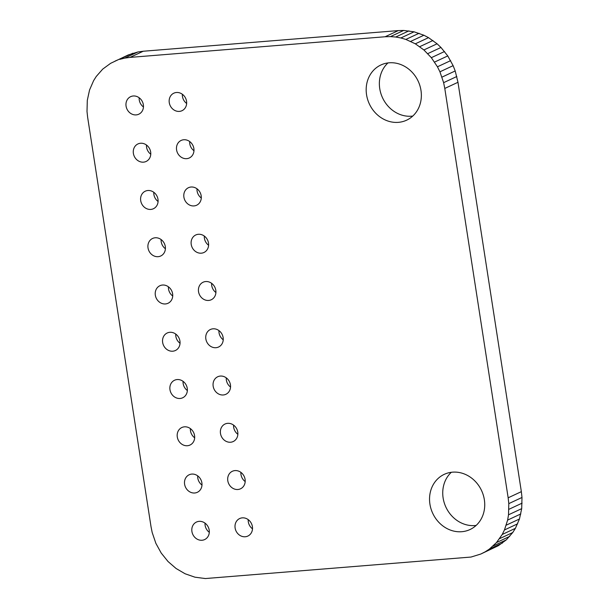 <?xml version="1.0" encoding="UTF-8"?>
<svg xmlns="http://www.w3.org/2000/svg" width="609" height="609" viewBox="0 0 609 609"><rect width="100%" height="100%" fill="white"/><g stroke="black" fill="none" stroke-linecap="round" stroke-linejoin="round"><path stroke-width="0.91" d="M151.024 526.709L87.65 117.347L87.011 111.531L87.3 100.356L89.546 90.003L93.596 80.677L96.252 76.468L102.723 69.106L110.617 63.328L128.233 54.947L137.961 51.955L143.222 51.24L398.316 30.595L403.66 30.45L414.059 31.813L423.894 35.231L428.523 37.651L437.087 43.795L440.962 47.472L447.767 55.921L453.126 65.658L455.197 70.956L457.976 82.291L521.35 491.653L521.989 497.469L521.7 508.644L519.454 518.997L515.404 528.323L512.748 532.532L506.277 539.894L498.383 545.672L480.767 554.053L471.039 557.045L205.34 578.55L194.941 577.187L185.106 573.769L176.07 568.486L168.038 561.528L161.233 553.079L155.874 543.342L152.181 532.494L151.024 526.709M115.048 61.106L132.96 53.196M119.767 59.355L124.769 58.106L137.961 51.955M124.769 58.106L130.029 57.398L143.222 51.24M130.029 57.398L385.124 36.753L398.316 30.595M385.124 36.753L390.468 36.609L403.66 30.45M390.468 36.609L395.728 37.02L408.921 30.861M395.728 37.02L400.874 37.971L414.059 31.813M400.874 37.971L405.868 39.433L415.33 43.81L423.894 49.953L431.339 57.68L437.445 66.792L439.934 71.816L443.626 82.664L444.783 88.442L508.157 497.804L508.797 503.628L508.515 514.803L507.624 520.094L504.45 529.959L502.212 534.481L496.502 542.55L489.301 549.151L485.19 551.823L498.383 545.672M485.19 551.823L480.767 554.053M405.868 39.433L419.061 33.282M489.301 549.151L502.494 542.992M410.702 41.389L423.894 35.231M493.084 546.045L506.277 539.894M415.33 43.81L428.523 37.651M496.502 542.55L509.695 536.392M419.738 46.672L432.93 40.514M499.555 538.683L512.748 532.532M423.894 49.953L437.087 43.795M502.212 534.481L515.404 528.323M427.769 53.63L440.962 47.472M504.45 529.959L517.642 523.809M431.339 57.68L444.532 51.521M506.262 525.156L519.454 518.997M434.575 62.072L447.767 55.921M507.624 520.094L520.817 513.935M437.445 66.792L450.637 60.641M508.515 514.803L521.7 508.644M439.934 71.816L453.126 65.658M508.911 509.299L522.103 503.148M442.005 77.115L455.197 70.956M508.797 503.628L521.989 497.469M443.626 82.664L456.819 76.506M508.157 497.804L521.35 491.653M444.783 88.442L457.976 82.291M169.827 332.301A9.668 8.549 65 0 1 179.594 339.563A9.668 8.549 65 0 1 175.384 350.51A9.668 8.549 65 0 1 172.758 351.203A9.668 8.549 65 0 1 162.991 343.94A9.668 8.549 65 0 1 167.209 332.994A9.668 8.549 65 0 1 169.827 332.301M180.036 343.278A9.668 8.549 65 0 1 175.742 334.075M213.028 328.807A9.668 8.549 65 0 1 222.787 336.069A9.668 8.549 65 0 1 218.578 347.016A9.668 8.549 65 0 1 215.951 347.709A9.668 8.549 65 0 1 206.192 340.439A9.668 8.549 65 0 1 210.402 329.492A9.668 8.549 65 0 1 213.028 328.807M223.229 339.776A9.668 8.549 65 0 1 218.936 330.58M162.512 285.035A9.668 8.549 65 0 1 172.278 292.305A9.668 8.549 65 0 1 168.069 303.252A9.668 8.549 65 0 1 165.442 303.944A9.668 8.549 65 0 1 155.676 296.674A9.668 8.549 65 0 1 159.885 285.728A9.668 8.549 65 0 1 162.512 285.035M172.72 296.012A9.668 8.549 65 0 1 168.427 286.809M205.713 281.541A9.668 8.549 65 0 1 215.472 288.811A9.668 8.549 65 0 1 211.262 299.757A9.668 8.549 65 0 1 208.636 300.443A9.668 8.549 65 0 1 198.877 293.18A9.668 8.549 65 0 1 203.086 282.233A9.668 8.549 65 0 1 205.713 281.541M215.913 292.518A9.668 8.549 65 0 1 211.62 283.314M140.565 143.252A9.668 8.549 65 0 1 150.324 150.514A9.668 8.549 65 0 1 146.114 161.461A9.668 8.549 65 0 1 143.488 162.154A9.668 8.549 65 0 1 133.729 154.892A9.668 8.549 65 0 1 137.938 143.945A9.668 8.549 65 0 1 140.565 143.252M150.773 154.222A9.668 8.549 65 0 1 146.472 145.026M147.88 190.51A9.668 8.549 65 0 1 157.64 197.78A9.668 8.549 65 0 1 153.43 208.727A9.668 8.549 65 0 1 150.804 209.42A9.668 8.549 65 0 1 141.044 202.15A9.668 8.549 65 0 1 145.254 191.203A9.668 8.549 65 0 1 147.88 190.51M158.089 201.488A9.668 8.549 65 0 1 153.795 192.284M191.074 187.016A9.668 8.549 65 0 1 200.841 194.286A9.668 8.549 65 0 1 196.631 205.233A9.668 8.549 65 0 1 194.005 205.918A9.668 8.549 65 0 1 184.238 198.656A9.668 8.549 65 0 1 188.455 187.709A9.668 8.549 65 0 1 191.074 187.016M201.282 197.994A9.668 8.549 65 0 1 196.989 188.79M183.758 139.75A9.668 8.549 65 0 1 193.525 147.02A9.668 8.549 65 0 1 189.315 157.967A9.668 8.549 65 0 1 186.689 158.66A9.668 8.549 65 0 1 176.922 151.39A9.668 8.549 65 0 1 181.132 140.443A9.668 8.549 65 0 1 183.758 139.75M193.966 150.727A9.668 8.549 65 0 1 189.673 141.532M198.397 234.282A9.668 8.549 65 0 1 208.156 241.545A9.668 8.549 65 0 1 203.946 252.491A9.668 8.549 65 0 1 201.32 253.184A9.668 8.549 65 0 1 191.561 245.914A9.668 8.549 65 0 1 195.771 234.967A9.668 8.549 65 0 1 198.397 234.282M208.598 245.252A9.668 8.549 65 0 1 204.304 236.056M155.196 237.776A9.668 8.549 65 0 1 164.963 245.039A9.668 8.549 65 0 1 160.746 255.986A9.668 8.549 65 0 1 158.127 256.678A9.668 8.549 65 0 1 148.36 249.416A9.668 8.549 65 0 1 152.57 238.469A9.668 8.549 65 0 1 155.196 237.776M165.404 248.746A9.668 8.549 65 0 1 161.111 239.55M184.466 426.825A9.668 8.549 65 0 1 194.225 434.095A9.668 8.549 65 0 1 190.016 445.042A9.668 8.549 65 0 1 187.389 445.727A9.668 8.549 65 0 1 177.63 438.465A9.668 8.549 65 0 1 181.84 427.518A9.668 8.549 65 0 1 184.466 426.825M194.667 437.802A9.668 8.549 65 0 1 190.373 428.599M177.15 379.559A9.668 8.549 65 0 1 186.91 386.829A9.668 8.549 65 0 1 182.7 397.776A9.668 8.549 65 0 1 180.074 398.469A9.668 8.549 65 0 1 170.314 391.199A9.668 8.549 65 0 1 174.524 380.252A9.668 8.549 65 0 1 177.15 379.559M187.351 390.536A9.668 8.549 65 0 1 183.058 381.333M220.344 376.065A9.668 8.549 65 0 1 230.103 383.335A9.668 8.549 65 0 1 225.893 394.282A9.668 8.549 65 0 1 223.267 394.975A9.668 8.549 65 0 1 213.508 387.705A9.668 8.549 65 0 1 217.718 376.758A9.668 8.549 65 0 1 220.344 376.065M230.552 387.042A9.668 8.549 65 0 1 226.259 377.839M227.659 423.331A9.668 8.549 65 0 1 237.419 430.593A9.668 8.549 65 0 1 233.209 441.54A9.668 8.549 65 0 1 230.583 442.233A9.668 8.549 65 0 1 220.823 434.963A9.668 8.549 65 0 1 225.033 424.016A9.668 8.549 65 0 1 227.659 423.331M237.868 434.301A9.668 8.549 65 0 1 233.574 425.105M199.097 521.35A9.668 8.549 65 0 1 208.857 528.62A9.668 8.549 65 0 1 204.647 539.566A9.668 8.549 65 0 1 202.021 540.252A9.668 8.549 65 0 1 192.261 532.989A9.668 8.549 65 0 1 196.471 522.042A9.668 8.549 65 0 1 199.097 521.35M209.306 532.327A9.668 8.549 65 0 1 205.012 523.123M242.291 517.856A9.668 8.549 65 0 1 252.057 525.118A9.668 8.549 65 0 1 247.848 536.065A9.668 8.549 65 0 1 245.221 536.757A9.668 8.549 65 0 1 235.455 529.495A9.668 8.549 65 0 1 239.664 518.548A9.668 8.549 65 0 1 242.291 517.856M252.499 528.825A9.668 8.549 65 0 1 248.206 519.629M234.975 470.59A9.668 8.549 65 0 1 244.742 477.859A9.668 8.549 65 0 1 240.525 488.806A9.668 8.549 65 0 1 237.906 489.499A9.668 8.549 65 0 1 228.139 482.229A9.668 8.549 65 0 1 232.349 471.282A9.668 8.549 65 0 1 234.975 470.59M245.183 481.567A9.668 8.549 65 0 1 240.89 472.363M191.782 474.084A9.668 8.549 65 0 1 201.541 481.354A9.668 8.549 65 0 1 197.331 492.3A9.668 8.549 65 0 1 194.705 492.993A9.668 8.549 65 0 1 184.946 485.723A9.668 8.549 65 0 1 189.155 474.776A9.668 8.549 65 0 1 191.782 474.084M201.982 485.061A9.668 8.549 65 0 1 197.689 475.865M176.443 92.492A9.668 8.549 65 0 1 186.209 99.762A9.668 8.549 65 0 1 181.992 110.709A9.668 8.549 65 0 1 179.373 111.394A9.668 8.549 65 0 1 169.607 104.131A9.668 8.549 65 0 1 173.816 93.185A9.668 8.549 65 0 1 176.443 92.492M186.651 103.469A9.668 8.549 65 0 1 182.357 94.266M133.249 95.986A9.668 8.549 65 0 1 143.008 103.256A9.668 8.549 65 0 1 138.799 114.203A9.668 8.549 65 0 1 136.172 114.895A9.668 8.549 65 0 1 126.413 107.626A9.668 8.549 65 0 1 130.623 96.679A9.668 8.549 65 0 1 133.249 95.986M143.45 106.963A9.668 8.549 65 0 1 139.156 97.76M389.159 62.803A30.45 26.933 65 0 1 419.906 85.694A30.45 26.933 65 0 1 406.645 120.171A30.45 26.933 65 0 1 398.377 122.348A30.45 26.933 65 0 1 367.63 99.457A30.45 26.933 65 0 1 380.891 64.98A30.45 26.933 65 0 1 389.159 62.803M412.757 116.068A30.45 26.933 65 0 1 411.57 116.19A30.45 26.933 65 0 1 382.269 97.196A30.45 26.933 65 0 1 387.963 62.933M452.533 472.165A30.45 26.933 65 0 1 483.28 495.048A30.45 26.933 65 0 1 470.019 529.533A30.45 26.933 65 0 1 461.744 531.71A30.45 26.933 65 0 1 430.997 508.819A30.45 26.933 65 0 1 444.258 474.342A30.45 26.933 65 0 1 452.533 472.165M476.131 525.422A30.45 26.933 65 0 1 474.936 525.552A30.45 26.933 65 0 1 445.643 506.559A30.45 26.933 65 0 1 451.338 472.287"/></g></svg>
